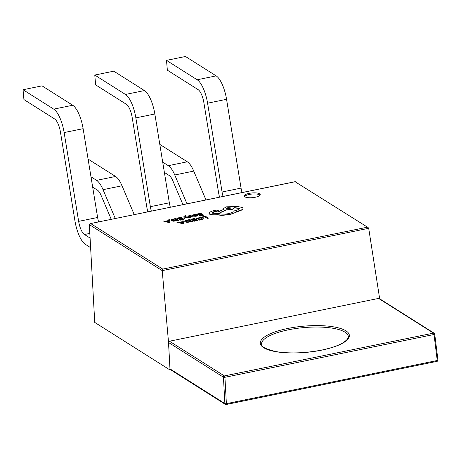 <?xml version="1.0" encoding="UTF-8"?>
<svg xmlns="http://www.w3.org/2000/svg" width="461" height="461" viewBox="0 0 461 461"><rect width="100%" height="100%" fill="white"/><g stroke="black" fill="none" stroke-linecap="round" stroke-linejoin="round"><path stroke-width="0.69" d="M168.513 342.488L169.965 368.858L224.887 403.565L223.435 377.196L168.513 342.488M346.793 304.911L378.567 298.411L433.49 333.119L224.392 375.928A1.147 1.02 122.3 0 0 223.435 377.196A1.147 0.323 176.8 0 0 224.928 377.3L226.386 403.669L437.247 360.496L434.026 334.49L224.928 377.3A1.147 0.392 -101.6 0 0 224.392 375.928L169.469 341.221L346.793 304.911M249.147 193.366A8.027 2.363 -5.1 0 0 244.221 196.017A8.027 2.363 -5.1 0 0 255.285 197.245A8.027 2.363 -5.1 0 0 260.206 194.594A8.027 2.363 -5.1 0 0 249.147 193.366M260.039 195.159A8.027 2.363 -5.1 0 0 249.245 194.456A8.027 2.363 -5.1 0 0 244.486 196.547M184.717 216.86L187.927 217.678L188.929 217.477L184.809 216.549L185.985 215.771L185.045 215.656L183.904 216.463L184.048 218.698L184.976 218.508L184.717 216.912M184.832 216.555L185.985 215.771M184.769 217.085L187.95 217.897L188.929 217.477M191.937 215.085L193.32 216.163L195.971 216.295L197.533 215.811L197.152 215.368L195.735 215.869L194.179 215.754L196.611 214.601L195.718 214.405L191.937 215.085L193.303 215.95L195.954 216.076L197.515 215.592M194.507 215.892L196.628 214.82M196.611 214.601L196.732 214.907M196.899 214.071L200.16 213.685L201.157 214.319L198.599 214.838L198.939 215.056L201.497 214.532L202.448 215.131L199.688 215.696L200.034 215.915L203.716 215.16L200.742 213.282L196.899 214.071L197.256 214.503L200.178 213.904L200.91 214.365M199.688 215.696L200.051 216.134L203.716 215.16M198.599 214.838L198.962 215.275L201.52 214.751L202.206 215.183M196.161 218.266L200.328 217.817L201.878 218.209L202.022 218.929L198.541 219.77L198.962 220.243L202.967 219.154L203.215 218.474L202.944 218.94L202.823 217.995L200.835 217.506L196.161 218.266L196.553 218.716L200.351 218.036L201.895 218.428L202.039 219.148M198.541 219.77L198.939 220.024L202.967 219.154L202.846 218.214M201.688 217.033L202.045 217.465L204.891 216.883L207.525 218.549L208.43 218.139L205.456 216.261L201.688 217.033L202.045 217.465M190.762 219.269L194.023 218.883L195.026 219.517L192.468 220.041L195.366 219.73L196.317 220.335L193.557 220.9L193.897 221.113L197.585 220.358L194.611 218.479L190.762 219.269L191.125 219.701L194.046 219.102L194.778 219.569M193.557 220.9L193.92 221.332L197.585 220.358M192.468 220.041L192.831 220.473L195.383 219.949L196.069 220.381M185.109 220.998L185.138 221.92L187.27 222.363L192.404 221.643L189.413 219.545L185.086 220.779L185.115 221.701L187.247 222.144L192.387 221.424M184.786 221.487L185.138 221.92L184.786 221.487M176.765 222.139L182.475 223.677L183.466 223.476L183.196 220.819L182.176 221.026L182.302 221.683L179.323 222.294L176.765 222.139L182.458 223.458L183.443 223.257M182.176 221.026L182.279 221.689M188.756 216.411L191.2 215.84L190.796 215.379L187.967 215.996L187.852 216.405L191.396 216.739M189.598 217.304L192.168 216.935L192.289 216.532L190.917 217.333L189.615 217.517L189.235 217.073L189.615 217.517M187.967 215.996L187.869 216.624L187.99 216.215L187.869 216.624L189.949 216.722M177.093 218.122L180.355 217.736L181.357 218.37L178.799 218.894L181.697 218.583L182.648 219.188L179.888 219.753L180.228 219.966L183.91 219.211L180.943 217.333L177.093 218.122L177.456 218.554L180.378 217.955L181.11 218.422M179.888 219.753L180.251 220.185L183.91 219.211M178.799 218.894L179.162 219.327L181.715 218.802L182.4 219.234M171.44 219.851L171.469 220.773L173.601 221.217L178.735 220.496L175.745 218.399L171.417 219.632L171.446 220.554L173.578 220.998L178.718 220.277M171.117 220.341L171.469 220.773L171.117 220.341M163.096 220.992L168.807 222.53L169.798 222.329L169.527 219.672L168.507 219.88L168.634 220.537L165.655 221.147L163.096 220.992L168.789 222.311L169.775 222.11M168.507 219.88L168.611 220.542M208.971 213.282L209.565 214.163C211.184 214.976 213.789 215.218 217.367 214.884L221.781 215.373L229.791 214.653L242.423 209.79L243.062 208.562M212.365 212.959L214.711 211.714L217.321 211.196L218.243 210.458M218.226 210.239L216.094 210.13L213.097 210.746L209.421 212.291L208.954 213.172L209.548 213.944C211.167 214.757 213.766 214.999 217.35 214.665L221.764 215.16L229.774 214.434L235.052 212.665L236.355 211.622L242.4 209.571L243.062 208.453L242.382 207.559L237.945 206.54L226.593 206.81L223.205 208.643L223.839 209.323L218.284 211.766L220.98 212.152L226.311 209.824L230.84 209.496C233.11 208.983 234.234 208.36 234.228 207.64L239.219 208.239L239.639 208.787L236.251 210.619L233.237 210.971C233.352 212.008 231.762 212.901 228.454 213.645C224.317 214.377 221.061 214.307 218.698 213.431L212.677 213.287C211.904 212.648 212.573 212.054 214.688 211.495L217.304 210.977L218.226 210.239L218.318 210.521M218.284 211.766L220.998 212.371L226.328 210.043L230.863 209.715C233.128 209.196 234.257 208.579 234.246 207.853L239.242 208.458L239.634 208.896M223.228 208.752L223.625 209.19M89.348 224.622L94.741 322.412L170.057 370.016L168.536 342.385L162.214 270.642L89.348 224.622M379.674 298.786L368.696 228.304L368.114 227.555L295.126 181.749L368.114 227.555M170.057 370.016L170.76 369.872M368.696 228.304L162.214 270.642M162.214 270.584L162.739 269.091L367.117 227.25M295.126 181.749L90.281 223.631L295.328 181.651M162.739 269.091L90.748 223.597L89.348 224.588M186.993 203.831L174.759 174.984A23.499 8.073 -101.6 0 0 168.328 165.678L162.698 162.116M205.975 199.941L193.741 171.1A23.499 8.073 -101.6 0 0 187.316 161.788L159.806 144.402M182.965 204.655L172.812 180.718A13.185 4.529 -101.6 0 0 169.204 175.497L164.387 172.449M115.273 218.514L103.039 189.667A23.499 8.073 -101.6 0 0 96.608 180.36L90.978 176.799M134.255 214.63L122.021 185.783A23.499 8.073 -101.6 0 0 115.596 176.471L88.086 159.091M111.245 219.338L101.092 195.401A13.185 4.529 -101.6 0 0 97.49 190.18L92.667 187.137M219.557 197.164A23.499 8.073 78.4 0 1 218.387 191.534L203.889 102.734A13.185 4.529 -101.6 0 0 198.057 89.59L167.366 70.193L166.49 60.374L185.472 56.49L216.163 75.881A23.499 8.073 -101.6 0 1 226.558 99.311L241.063 188.111A13.185 4.529 78.4 0 0 242.065 192.554M223.078 196.444A13.185 4.529 78.4 0 1 222.075 192.001L207.577 103.201A23.499 8.073 -101.6 0 0 197.175 79.77L166.49 60.374M147.837 211.847A23.499 8.073 78.4 0 1 146.667 206.217L132.169 117.417A13.185 4.529 -101.6 0 0 126.337 104.272L95.646 84.876L94.77 75.057L113.752 71.173L144.443 90.569A23.499 8.073 -101.6 0 1 154.838 113.994L169.343 202.794A13.185 4.529 78.4 0 0 170.345 207.237M151.358 211.126A13.185 4.529 78.4 0 1 150.361 206.684L135.857 117.883A23.499 8.073 -101.6 0 0 125.461 94.453L94.77 75.057M90.621 247.661L85.348 244.33A23.499 8.073 78.4 0 1 74.953 220.9L60.449 132.1A13.185 4.529 -101.6 0 0 54.617 118.955L23.926 99.559L23.05 89.739L42.032 85.855L72.723 105.252A23.499 8.073 -101.6 0 1 83.124 128.682L97.623 217.477A13.185 4.529 78.4 0 0 98.625 221.92M90.091 238.06L84.472 234.511A13.185 4.529 78.4 0 1 78.641 221.366L64.137 132.566A23.499 8.073 -101.6 0 0 53.741 109.136L23.05 89.739M202.027 217.246L204.891 216.883M204.874 216.664L207.525 218.549M207.508 218.33L208.43 218.139M201.895 218.428L202.022 218.929M191.119 221.395L188.831 219.949L185.973 220.79L186.077 221.493L187.696 221.862L191.119 221.395M190.877 221.447L188.849 220.168L185.973 220.79L186.077 221.493M185.996 221.009L186.094 221.712M182.343 221.954L179.946 222.444L182.602 223.107L182.343 221.954L180.441 222.565M182.51 222.951L182.366 222.173M195.781 215.247L195.729 214.809L194.444 214.786L193.643 215.091L193.897 215.575L195.764 215.028L194.461 215.005L193.666 215.31L193.712 215.662M192.266 216.313L192.145 216.716L192.266 216.313L191.678 216.151L188.733 216.192L191.182 215.621M189.932 216.503L191.309 216.71L189.235 217.073M184.031 218.479L184.959 218.289M177.45 220.249L175.163 218.802L172.305 219.643L172.408 220.346L174.028 220.715L177.45 220.249M177.208 220.3L175.18 219.021L172.305 219.643L172.408 220.346M172.328 219.862L172.426 220.565M168.674 220.807L166.277 221.297L168.933 221.96L168.674 220.807L166.773 221.418M168.841 221.804L168.697 221.026M212.677 213.287L212.342 212.849M227.913 207.606L226.754 208.528L229.561 208.643L230.886 207.934L227.913 207.606L226.633 208.424M230.863 208.044L227.936 207.825M287.727 328.48A44.705 13.162 174.9 0 1 345.963 330.865A44.705 13.162 174.9 0 1 321.928 350.089A44.705 13.162 174.9 0 1 263.698 347.709A44.705 13.162 174.9 0 1 287.727 328.48M348.314 336.501A43.559 12.827 -5.1 0 0 288.263 329.846A43.559 12.827 -5.1 0 0 261.537 344.246C260.252 346.217 264.798 348.62 275.182 351.466C289.059 353.789 304.594 353.322 321.795 350.06C330.986 348.124 337.976 345.75 342.782 342.938L346.493 340.183C348.107 338.224 348.712 336.997 348.314 336.501M436.907 361.309A1.147 0.392 -101.6 0 0 437.04 361.343A1.147 0.392 -101.6 0 0 437.247 360.496A1.147 0.352 172.9 0 0 437.944 360.076A1.147 0.352 172.9 0 0 437.858 359.966M434.637 333.96A1.147 1.02 122.3 0 0 433.49 333.119A1.147 0.392 -101.6 0 1 434.026 334.49A1.147 0.352 -7.1 0 0 434.723 334.069A1.147 0.352 -7.1 0 0 434.637 333.96M226.04 404.481A1.147 0.392 -101.6 0 0 226.172 404.51A1.147 0.392 -101.6 0 0 226.386 403.669A1.147 0.323 -3.2 0 1 224.887 403.565A1.147 1.02 122.3 0 0 226.04 404.481M187.316 161.788L168.328 165.678M193.741 171.1L174.759 174.984M115.596 176.471L96.608 180.36M122.021 185.783L103.039 189.667M197.175 79.77L216.163 75.881M207.577 103.201L226.558 99.311M222.075 192.001L241.063 188.111M125.461 94.453L144.443 90.569M135.857 117.883L154.838 113.994M150.361 206.684L169.343 202.794M53.741 109.136L72.723 105.252M64.137 132.566L83.124 128.682M78.641 221.366L97.623 217.477M84.472 234.511L89.832 233.41M170.409 369.647L225.331 404.36A1.147 1.147 0 0 0 226.172 404.51L437.04 361.343A1.147 1.147 0 0 0 437.944 360.076L434.723 334.069A1.147 1.147 0 0 0 434.199 333.24L379.276 298.532"/></g></svg>
